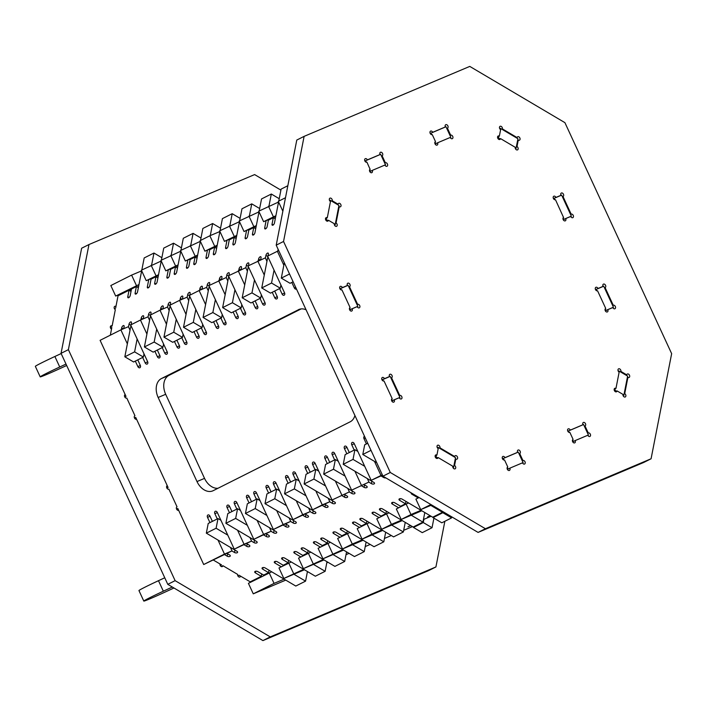 <?xml version="1.0" encoding="UTF-8"?>
<svg xmlns="http://www.w3.org/2000/svg" width="707" height="707" viewBox="0 0 707 707"><rect width="100%" height="100%" fill="white"/><g stroke="black" fill="none" stroke-linecap="round" stroke-linejoin="round"><path stroke-width="1.06" d="M515.447 148.717L516.039 148.417L515.209 147.922M499.92 138.881L498.515 138.059L498.85 136.371M497.852 138.386L498.515 138.059M499.752 128.709L500.415 128.374L517.939 138.731L516.039 148.417M500.22 129.346L500.415 128.374M413.63 526.803L413.498 527.457L423.281 522.544L423.908 519.318M433.188 516.967L433.055 517.63L442.838 512.708L443.033 511.7M614.401 390.626L615.364 388.735M618.678 371.811L618.855 370.928L627.622 376.106L623.83 395.469L623.159 395.805M618.263 371.219L618.855 370.928M442.838 512.708L451.605 517.886L451.8 516.879M451.605 517.886L441.822 522.809L433.055 517.63M423.281 522.544L432.039 527.722L433.921 518.134M432.039 527.722L422.265 532.645L413.498 527.457M615.063 390.291L616.575 391.183M622.92 394.93L623.83 395.469M411.244 515.217L422.927 522.128L413.144 527.042L382.522 508.943A1.927 1.007 -168.9 0 0 379.845 508.695A1.927 1.007 -168.9 0 0 379.412 509.19A1.927 1.007 -168.9 0 0 380.083 510.171L385.925 513.627L381.029 516.083L375.187 512.628A1.927 1.007 -168.9 0 0 372.509 512.381A1.927 1.007 -168.9 0 0 372.076 512.875A1.927 1.007 -168.9 0 0 372.748 513.856L379.102 517.621M430.802 505.39L442.485 512.292L432.702 517.215L402.089 499.107A1.927 1.007 -168.9 0 0 399.402 498.859A1.927 1.007 -168.9 0 0 398.969 499.354A1.927 1.007 -168.9 0 0 399.641 500.335L405.482 503.791L400.595 506.247L394.753 502.801A1.927 1.007 -168.9 0 0 392.067 502.544A1.927 1.007 -168.9 0 0 391.634 503.039A1.927 1.007 -168.9 0 0 392.305 504.029L398.66 507.785M411.324 492.947A1.927 1.007 -168.9 0 0 411.191 493.203A1.927 1.007 -168.9 0 0 411.863 494.193L418.226 497.949M391.678 525.054L403.361 531.964L393.587 536.878L362.965 518.779A1.927 1.007 -168.9 0 0 360.278 518.531A1.927 1.007 -168.9 0 0 359.845 519.018A1.927 1.007 -168.9 0 0 360.517 520.007L366.359 523.463L361.471 525.92L355.63 522.464A1.927 1.007 -168.9 0 0 352.952 522.217A1.927 1.007 -168.9 0 0 352.51 522.712A1.927 1.007 -168.9 0 0 353.182 523.693L359.545 527.457M338.282 461.282L335.357 459.55L325.573 464.472L323.682 474.15L354.304 492.258A1.927 1.007 11.1 0 1 354.976 493.239A1.927 1.007 11.1 0 1 354.543 493.733A1.927 1.007 11.1 0 1 351.856 493.486L349.258 491.948M344.371 494.405L346.969 495.943A1.927 1.007 11.1 0 1 347.641 496.933A1.927 1.007 11.1 0 1 347.208 497.419A1.927 1.007 11.1 0 1 344.521 497.171L341.923 495.642M357.839 451.446L354.914 449.723L345.14 454.636L343.24 464.322L373.862 482.421A1.927 1.007 11.1 0 1 374.533 483.411A1.927 1.007 11.1 0 1 374.1 483.897A1.927 1.007 11.1 0 1 371.414 483.65L368.815 482.112M363.928 484.578L366.526 486.107A1.927 1.007 11.1 0 1 367.198 487.096A1.927 1.007 11.1 0 1 366.765 487.591A1.927 1.007 11.1 0 1 364.078 487.335L361.48 485.806M318.716 471.118L315.799 469.386L306.016 474.309L304.125 483.986L334.738 502.094A1.927 1.007 11.1 0 1 335.418 503.075A1.927 1.007 11.1 0 1 334.977 503.57A1.927 1.007 11.1 0 1 332.299 503.322L329.701 501.784M324.813 504.241L327.412 505.779A1.927 1.007 11.1 0 1 328.083 506.76A1.927 1.007 11.1 0 1 327.641 507.255A1.927 1.007 11.1 0 1 324.964 507.007L322.365 505.47M320.421 547.121L314.067 543.365A1.927 1.007 11.1 0 1 313.395 542.375A1.927 1.007 11.1 0 1 313.828 541.88A1.927 1.007 11.1 0 1 316.515 542.136L322.357 545.583L327.244 543.126L321.402 539.671A1.927 1.007 11.1 0 1 320.731 538.69A1.927 1.007 11.1 0 1 321.164 538.195A1.927 1.007 11.1 0 1 323.85 538.442L354.463 556.55L364.246 551.628L352.563 544.726M300.864 556.957L294.51 553.192A1.927 1.007 11.1 0 1 293.838 552.211A1.927 1.007 11.1 0 1 294.271 551.716A1.927 1.007 11.1 0 1 296.949 551.964L302.79 555.419L307.686 552.962L301.845 549.507A1.927 1.007 11.1 0 1 301.173 548.526A1.927 1.007 11.1 0 1 301.606 548.031A1.927 1.007 11.1 0 1 304.284 548.279L334.906 566.387L344.689 561.464L333.006 554.553M281.306 566.793L274.943 563.028A1.927 1.007 11.1 0 1 274.272 562.047A1.927 1.007 11.1 0 1 274.714 561.552A1.927 1.007 11.1 0 1 277.391 561.8L283.233 565.255L288.129 562.799L282.279 559.343A1.927 1.007 11.1 0 1 281.607 558.353A1.927 1.007 11.1 0 1 282.049 557.867A1.927 1.007 11.1 0 1 284.727 558.115L315.349 576.214L325.132 571.3L313.44 564.389M237.852 575.825L239.037 575.233L250.225 581.852L261.228 576.32L255.386 572.864A1.927 1.007 11.1 0 1 254.714 571.875A1.927 1.007 11.1 0 1 255.147 571.389A1.927 1.007 11.1 0 1 257.834 571.636L263.676 575.091L268.563 572.635L262.721 569.179A1.927 1.007 11.1 0 1 262.05 568.189A1.927 1.007 11.1 0 1 262.483 567.694A1.927 1.007 11.1 0 1 265.169 567.951L295.791 586.05L305.565 581.136L293.882 574.225M339.987 537.285L333.624 533.529A1.927 1.007 11.1 0 1 332.953 532.539A1.927 1.007 11.1 0 1 333.386 532.053A1.927 1.007 11.1 0 1 336.072 532.3L341.914 535.756L346.801 533.29L340.96 529.843A1.927 1.007 11.1 0 1 340.288 528.854A1.927 1.007 11.1 0 1 340.721 528.359A1.927 1.007 11.1 0 1 343.408 528.615L374.03 546.714L383.804 541.801L385.686 532.212M283.251 525.142L285.84 526.68A1.927 1.007 -168.9 0 0 288.527 526.927A1.927 1.007 -168.9 0 0 288.96 526.432A1.927 1.007 -168.9 0 0 288.288 525.442L285.69 523.914M290.586 521.457L293.175 522.986A1.927 1.007 -168.9 0 0 295.862 523.233A1.927 1.007 -168.9 0 0 296.295 522.747A1.927 1.007 -168.9 0 0 295.623 521.757L265.001 503.658L266.901 493.972L276.676 489.058L279.601 490.782M263.684 534.978L266.283 536.507A1.927 1.007 -168.9 0 0 268.969 536.763A1.927 1.007 -168.9 0 0 269.402 536.268A1.927 1.007 -168.9 0 0 268.731 535.279L266.132 533.75M271.02 531.284L273.618 532.822A1.927 1.007 -168.9 0 0 276.304 533.069A1.927 1.007 -168.9 0 0 276.737 532.574A1.927 1.007 -168.9 0 0 276.066 531.593L245.444 513.485L247.335 503.808L257.118 498.895L260.043 500.618M244.127 544.805L246.725 546.343A1.927 1.007 -168.9 0 0 249.412 546.591A1.927 1.007 -168.9 0 0 249.845 546.104A1.927 1.007 -168.9 0 0 249.173 545.115L246.575 543.577M251.462 541.12L254.06 542.658A1.927 1.007 -168.9 0 0 256.738 542.905A1.927 1.007 -168.9 0 0 257.18 542.41A1.927 1.007 -168.9 0 0 256.508 541.429L225.887 523.321L227.778 513.644L237.561 508.722L240.477 510.454M224.57 554.642L227.168 556.179A1.927 1.007 -168.9 0 0 229.846 556.427A1.927 1.007 -168.9 0 0 230.279 555.932A1.927 1.007 -168.9 0 0 229.607 554.951L227.009 553.413M231.905 550.956L234.503 552.494A1.927 1.007 -168.9 0 0 237.181 552.741A1.927 1.007 -168.9 0 0 237.614 552.247A1.927 1.007 -168.9 0 0 236.942 551.266L206.329 533.158L208.22 523.472L218.003 518.558L220.92 520.29M302.808 515.306L305.406 516.844A1.927 1.007 -168.9 0 0 308.084 517.091A1.927 1.007 -168.9 0 0 308.517 516.596A1.927 1.007 -168.9 0 0 307.845 515.615L305.247 514.077M310.143 511.621L312.741 513.158A1.927 1.007 -168.9 0 0 315.419 513.406A1.927 1.007 -168.9 0 0 315.852 512.911A1.927 1.007 -168.9 0 0 315.181 511.921L284.559 493.822L286.459 484.136L296.242 479.222L299.158 480.946M213.567 560.174L221.512 564.875L220.266 565.503M371.016 450.35L362.797 454.486L364.697 444.8L367.746 443.271M437.315 447.646L437.978 447.31L455.502 457.668L453.602 467.354L453.01 467.654M372.121 534.89L383.804 541.801M435.415 457.323L436.078 456.996L437.483 457.818M452.772 466.859L453.602 467.354M362.797 454.486L376.734 462.723M385.872 477.905A1.927 1.007 11.1 0 1 383.645 477.508L381.046 475.97M364.706 466.311L353.023 459.4L354.914 449.723M343.24 464.322L353.023 459.4M345.149 476.147L333.465 469.236L335.357 459.55M323.682 474.15L333.465 469.236M325.582 485.974L313.899 479.072L315.799 469.386M304.125 483.986L313.899 479.072M306.025 495.81L294.342 488.908L284.559 493.822M276.676 489.058L274.784 498.735L286.468 505.646M274.784 498.735L265.001 503.658M257.118 498.895L255.227 508.572L266.91 515.483M255.227 508.572L245.444 513.485M237.561 508.722L235.661 518.408L247.344 525.319M235.661 518.408L225.887 523.321M218.003 518.558L216.103 528.244L227.787 535.146M216.103 528.244L206.329 533.158M294.342 488.908L296.242 479.222M366.12 542.039L364.246 551.628M346.563 551.875L344.689 561.464M327.005 561.712L325.132 571.3M307.448 571.548L305.565 581.136M347.27 530.895L346.801 533.29M269.031 570.231L268.563 572.635M261.696 573.925L261.228 576.32M288.597 560.404L288.129 562.799M308.155 550.567L307.686 552.962M327.712 540.731L327.244 543.126M437.978 447.31L437.783 448.282M436.405 455.308L436.078 456.996M403.361 531.964L405.244 522.376M422.927 522.128L424.801 512.54M442.485 512.292L442.644 511.47M366.836 521.059L366.359 523.463M405.951 501.396L405.482 503.791M386.393 511.232L385.925 513.627M430.148 515.703L427.532 516.967L430.342 515.81M410.59 525.531L407.974 526.803L410.776 525.646M326.793 562.79L327.977 562.286M346.015 554.668L349.09 553.369M285.752 580.12L253.274 593.836L248.413 583.328L271.709 571.813M304.443 569.771L283.834 578.467L278.982 567.96L291.266 561.985M324 559.935L303.391 568.631L298.54 558.123L310.833 552.149M343.558 550.099L322.958 558.804L318.097 548.287L330.39 542.313M363.115 540.263L342.515 548.968L337.654 538.46L349.947 532.477M366.995 523.71L357.221 528.624L362.072 539.132L371.855 534.218L366.995 523.71L369.505 522.641M386.552 513.874L376.778 518.788L381.63 529.296L391.413 524.382L386.552 513.874L389.071 512.814M406.118 504.038L396.335 508.952L401.196 519.468L410.97 514.546L406.118 504.038L408.628 502.977M419.065 497.525L415.893 499.124L420.753 509.632L430.528 504.71L430.271 504.153M502.5 458.808L518.258 452.109L523.109 462.617L522.526 462.908M587.844 435.326L588.427 435.035L583.575 424.518L567.818 431.226M588.427 435.035L587.826 435.282M574.561 440.885L572.679 441.734M507.361 469.324L509.243 468.467M522.508 462.864L523.109 462.617M431.712 505.001L420.753 509.632M421.019 510.304L410.97 514.546M421.796 510.763L401.196 519.468M401.461 520.14L391.413 524.382M402.239 520.599L381.63 529.296M381.904 529.976L371.855 534.218M382.681 530.436L362.072 539.132M362.346 539.803L352.289 544.054L347.437 533.538M342.515 548.968L352.289 544.054M342.78 549.639L322.958 558.804M323.223 559.476L303.391 568.631M303.665 569.312L283.834 578.467M284.108 579.139L274.051 583.39L253.274 593.836M384.467 538.434L391.316 535.535M403.688 530.312L412.428 526.627M423.44 519.512L431.12 516.269M327.88 543.374L332.732 553.881M308.314 553.21L313.174 563.718M288.756 563.046L293.617 573.554M269.199 572.873L274.051 583.39M568.499 430.89L569.206 432.419M572.608 439.789L573.35 441.398M503.181 458.472L503.888 460.001M507.29 467.371L508.033 468.98M450.253 137.547L450.836 137.255L450.235 137.512M436.97 143.114L435.088 143.963M384.917 165.093L385.518 164.837L384.935 165.129M369.77 171.545L371.652 170.696M275.889 215.715L263.605 221.689L275.721 216.572M256.332 225.551L244.039 231.525L256.164 226.408M236.774 235.378L224.481 241.361L236.606 236.235M217.217 245.214L204.924 251.188L217.049 246.071M197.483 255.907L185.367 261.024L197.651 255.05M177.925 265.744L165.8 270.861L178.093 264.886M158.368 275.571L146.243 280.697L158.536 274.714M126.871 291.337L115.683 296.065L138.979 284.55M138.616 286.37L137.131 286.998M131.414 289.419L129.213 290.347M239.452 221.689L219.63 230.844L224.481 241.361M259.009 211.853L239.187 221.017L244.039 231.525M278.576 202.016L258.744 211.181L263.605 221.689M285.495 197.73L278.302 201.345L282.853 211.199M364.909 161.037L380.666 154.329L385.518 164.837M450.836 137.255L445.984 126.747L430.227 133.455M115.683 296.065L110.822 285.548L131.608 275.103L141.656 270.861M146.243 280.697L141.391 270.189L161.214 261.024M165.8 270.861L160.949 260.353L180.78 251.188M185.367 261.024L180.506 250.517L200.337 241.352M204.924 251.188L200.063 240.68L209.846 235.767L214.698 246.275M219.895 231.525L209.846 235.767M195.141 256.111L190.289 245.603M175.583 265.947L170.723 255.43M156.026 275.774L151.165 265.266M136.46 285.61L131.608 275.103M229.404 225.931L234.264 236.438M248.961 216.095L253.822 226.611M268.527 206.267L273.379 216.775M370.441 171.209L369.699 169.592M366.297 162.23L365.59 160.692M435.759 143.618L435.017 142.01M431.615 134.648L430.908 133.11M248.466 265.726L248.811 263.958A1.927 0.919 -59.4 0 0 248.572 262.916A1.927 0.919 -59.4 0 0 247.91 262.96A1.927 0.919 -59.4 0 0 246.372 265.187L245.85 267.838M241.087 269.667L241.476 267.644A1.927 0.919 -59.4 0 0 241.237 266.601A1.927 0.919 -59.4 0 0 240.574 266.645A1.927 0.919 -59.4 0 0 239.037 268.872L238.683 270.684M268.024 255.89L268.377 254.122A1.927 0.919 -59.4 0 0 268.13 253.079A1.927 0.919 -59.4 0 0 267.467 253.124A1.927 0.919 -59.4 0 0 265.929 255.351L265.408 258.002M260.644 259.831L261.042 257.816A1.927 0.919 -59.4 0 0 260.795 256.765A1.927 0.919 -59.4 0 0 260.132 256.809A1.927 0.919 -59.4 0 0 258.594 259.045L258.241 260.848M228.909 275.562L229.254 273.795A1.927 0.919 -59.4 0 0 229.015 272.743A1.927 0.919 -59.4 0 0 228.343 272.796A1.927 0.919 -59.4 0 0 226.806 275.023L226.293 277.674M221.521 279.504L221.918 277.48A1.927 0.919 -59.4 0 0 221.68 276.437A1.927 0.919 -59.4 0 0 221.008 276.481A1.927 0.919 -59.4 0 0 219.47 278.708L219.117 280.52M259.027 211.791L254.918 232.78A1.927 0.919 120.6 0 1 253.38 235.007A1.927 0.919 120.6 0 1 252.717 235.051A1.927 0.919 120.6 0 1 252.47 234.008L253.733 227.548L248.846 230.005L247.583 236.465A1.927 0.919 120.6 0 1 246.045 238.692A1.927 0.919 120.6 0 1 245.382 238.736A1.927 0.919 120.6 0 1 245.135 237.693L246.557 230.464M278.585 201.955L274.475 222.944A1.927 0.919 120.6 0 1 272.937 225.171A1.927 0.919 120.6 0 1 272.275 225.215A1.927 0.919 120.6 0 1 272.036 224.172L273.3 217.712L268.404 220.177L267.14 226.629A1.927 0.919 120.6 0 1 265.602 228.856A1.927 0.919 120.6 0 1 264.939 228.909A1.927 0.919 120.6 0 1 264.701 227.857L266.115 220.628M239.47 221.627L235.36 242.607A1.927 0.919 120.6 0 1 233.823 244.834A1.927 0.919 120.6 0 1 233.151 244.887A1.927 0.919 120.6 0 1 232.912 243.835L234.176 237.384L229.289 239.841L228.025 246.301A1.927 0.919 120.6 0 1 226.487 248.528A1.927 0.919 120.6 0 1 225.816 248.572A1.927 0.919 120.6 0 1 225.577 247.53L226.991 240.3M180.002 300.183L180.356 298.381A1.927 0.919 120.6 0 1 181.893 296.153A1.927 0.919 120.6 0 1 182.556 296.1A1.927 0.919 120.6 0 1 182.804 297.152L182.406 299.167M187.169 297.338L187.691 294.686A1.927 0.919 120.6 0 1 189.229 292.459A1.927 0.919 120.6 0 1 189.891 292.415A1.927 0.919 120.6 0 1 190.139 293.458L189.785 295.226M160.445 310.02L160.798 308.208A1.927 0.919 120.6 0 1 162.336 305.981A1.927 0.919 120.6 0 1 162.999 305.937A1.927 0.919 120.6 0 1 163.237 306.979L162.849 309.003M167.612 307.174L168.133 304.523A1.927 0.919 120.6 0 1 169.671 302.296A1.927 0.919 120.6 0 1 170.334 302.251A1.927 0.919 120.6 0 1 170.573 303.294L170.228 305.062M140.879 319.856L141.232 318.044A1.927 0.919 120.6 0 1 142.779 315.817A1.927 0.919 120.6 0 1 143.441 315.773A1.927 0.919 120.6 0 1 143.68 316.816L143.282 318.839M148.055 317.01L148.567 314.359A1.927 0.919 120.6 0 1 150.105 312.132A1.927 0.919 120.6 0 1 150.777 312.079A1.927 0.919 120.6 0 1 151.015 313.13L150.671 314.898M121.321 329.692L121.675 327.88A1.927 0.919 120.6 0 1 123.212 325.653A1.927 0.919 120.6 0 1 123.884 325.6A1.927 0.919 120.6 0 1 124.123 326.652L123.725 328.675M128.497 326.846L129.01 324.195A1.927 0.919 120.6 0 1 130.548 321.968A1.927 0.919 120.6 0 1 131.219 321.915A1.927 0.919 120.6 0 1 131.458 322.966L131.113 324.734M199.56 290.347L199.913 288.544A1.927 0.919 120.6 0 1 201.451 286.317A1.927 0.919 120.6 0 1 202.122 286.264A1.927 0.919 120.6 0 1 202.361 287.316L201.963 289.34M206.727 287.502L207.248 284.859A1.927 0.919 120.6 0 1 208.786 282.632A1.927 0.919 120.6 0 1 209.458 282.579A1.927 0.919 120.6 0 1 209.696 283.631L209.352 285.398M187.876 259.964L186.462 267.193A1.927 0.919 -59.4 0 0 186.701 268.245A1.927 0.919 -59.4 0 0 187.364 268.192A1.927 0.919 -59.4 0 0 188.902 265.965L190.165 259.513L195.061 257.056L193.798 263.508A1.927 0.919 -59.4 0 0 194.036 264.551A1.927 0.919 -59.4 0 0 194.699 264.506A1.927 0.919 -59.4 0 0 196.237 262.279L200.346 241.29M168.319 269.8L166.896 277.029A1.927 0.919 -59.4 0 0 167.144 278.081A1.927 0.919 -59.4 0 0 167.806 278.028A1.927 0.919 -59.4 0 0 169.344 275.801L170.608 269.349L175.495 266.884L174.231 273.344A1.927 0.919 -59.4 0 0 174.479 274.387A1.927 0.919 -59.4 0 0 175.142 274.343A1.927 0.919 -59.4 0 0 176.679 272.115L180.789 251.126M148.753 279.636L147.339 286.865A1.927 0.919 -59.4 0 0 147.577 287.908A1.927 0.919 -59.4 0 0 148.249 287.864A1.927 0.919 -59.4 0 0 149.787 285.637L151.051 279.177L155.938 276.72L154.674 283.171A1.927 0.919 -59.4 0 0 154.913 284.223A1.927 0.919 -59.4 0 0 155.584 284.179A1.927 0.919 -59.4 0 0 157.122 281.943L161.231 260.963M114.446 308.729L115.621 308.137L118.042 295.773L129.045 290.241L127.781 296.701A1.927 0.919 -59.4 0 0 128.02 297.744A1.927 0.919 -59.4 0 0 128.692 297.7A1.927 0.919 -59.4 0 0 130.229 295.464L131.493 289.013L136.38 286.556L135.117 293.007A1.927 0.919 -59.4 0 0 135.355 294.059A1.927 0.919 -59.4 0 0 136.027 294.006A1.927 0.919 -59.4 0 0 137.565 291.779L141.665 270.799M207.434 250.128L206.02 257.357A1.927 0.919 -59.4 0 0 206.258 258.409A1.927 0.919 -59.4 0 0 206.93 258.364A1.927 0.919 -59.4 0 0 208.468 256.128L209.732 249.677L214.619 247.22L213.355 253.672A1.927 0.919 -59.4 0 0 213.594 254.723A1.927 0.919 -59.4 0 0 214.256 254.67A1.927 0.919 -59.4 0 0 215.803 252.443L219.904 231.454M329.595 200.558L330.187 200.258L338.953 205.437L335.162 224.799L334.252 224.26M334.499 225.135L335.162 224.799M284.32 262.73L281.306 278.125L290.073 283.304L293.122 281.766M280.926 284.992L280.29 288.217L270.516 293.14L261.749 287.952L267.865 256.729M261.369 294.828L260.733 298.054L250.95 302.967L242.192 297.788L248.307 266.557M241.803 304.664L241.175 307.89L231.392 312.803L222.634 307.625L228.741 276.393M222.245 314.491L221.618 317.726L211.835 322.639L203.068 317.461L209.184 286.229M189.626 296.065L183.511 327.288L192.277 332.476L202.052 327.553L202.688 324.327M170.069 305.892L163.953 337.124L172.711 342.303L182.494 337.389L183.131 334.164M150.503 315.729L144.396 346.96L153.154 352.139L162.937 347.225L163.564 344M130.945 325.565L124.83 356.796L133.596 361.975L143.38 357.062L144.007 353.827M110.327 335.18L111.83 327.5L110.575 328.136M143.38 357.062L134.613 351.874L124.83 356.796M134.613 351.874L137.14 338.971M162.937 347.225L154.17 342.047L144.396 346.96M154.17 342.047L156.698 329.135M182.494 337.389L173.736 332.21L163.953 337.124M173.736 332.21L176.255 319.299M202.052 327.553L193.294 322.374L183.511 327.288M193.294 322.374L195.821 309.463M215.379 299.635L212.851 312.538L203.068 317.461M222.634 307.625L232.409 302.711L241.175 307.89M234.936 289.799L232.409 302.711M242.192 297.788L251.966 292.875L260.733 298.054M254.493 279.963L251.966 292.875M261.749 287.952L271.532 283.039L280.29 288.217M278.125 249.324L277.798 251.012M274.06 270.127L271.532 283.039M281.306 278.125L289.525 273.989M325.733 219.957L326.705 218.074M330.187 200.258L330.019 201.142M278.752 201.124L281.103 189.114L287.846 185.72M268.96 206.082L271.32 194.027L279.221 198.702M259.186 210.96L261.537 198.941L271.32 194.027M249.403 215.909L251.763 203.863L259.663 208.53M239.629 220.787L241.98 208.777L251.763 203.863M229.846 225.745L232.205 213.7L222.422 218.613L220.071 230.623M220.549 228.202L212.639 223.527L210.279 235.581M212.639 223.527L202.865 228.449L200.514 240.46M200.982 238.038L193.082 233.363L190.722 245.417M193.082 233.363L183.299 238.277L180.948 250.296M181.425 247.874L173.524 243.199L171.165 255.254M173.524 243.199L163.741 248.113L161.39 260.132M161.868 257.702L153.967 253.035L151.607 265.081M153.967 253.035L144.184 257.949L141.833 269.959M232.205 213.7L240.106 218.366M216.589 248.387L214.619 247.22M138.351 287.722L136.38 286.556M131.025 291.408L129.045 290.241M157.917 277.886L155.938 276.72M177.475 268.059L175.495 266.884M197.032 258.223L195.061 257.056M212.851 312.538L221.618 317.726M236.156 238.551L234.176 237.384M275.27 218.887L273.3 217.712M255.713 228.715L253.733 227.548M327.915 220.513L326.395 219.621M338.653 206.992L339.236 206.691L336.055 222.961A1.927 1.361 -116.7 0 1 336.992 224.039A1.927 1.361 -116.7 0 1 336.603 226.302A1.927 1.361 -116.7 0 1 334.482 225.1A1.927 1.361 -116.7 0 1 334.278 223.712L328.437 220.257A1.927 1.361 -116.7 0 1 327.845 221.114A1.927 1.361 -116.7 0 1 325.759 220.001A1.927 1.361 -116.7 0 1 326.104 217.668A1.927 1.361 -116.7 0 1 327.288 217.774L325.485 218.684M349.47 286.697L357.627 304.355A1.927 1.361 -116.7 0 1 359.695 305.574A1.927 1.361 -116.7 0 1 359.306 307.828A1.927 1.361 -116.7 0 1 357.185 306.635L352.157 308.756A1.927 1.361 -116.7 0 1 351.768 311.009A1.927 1.361 -116.7 0 1 349.682 309.896A1.927 1.361 -116.7 0 1 350.036 307.563A1.927 1.361 -116.7 0 1 350.089 307.536L341.932 289.879A1.927 1.361 -116.7 0 1 339.89 288.695A1.927 1.361 -116.7 0 1 340.261 286.406A1.927 1.361 -116.7 0 1 342.382 287.599L347.402 285.478A1.927 1.361 -116.7 0 1 347.791 283.215A1.927 1.361 -116.7 0 1 349.921 284.417A1.927 1.361 -116.7 0 1 349.532 286.671A1.927 1.361 -116.7 0 1 349.47 286.697L348.887 286.989M339.236 206.691A1.927 1.361 63.3 0 0 340.359 206.833A1.927 1.361 63.3 0 0 340.421 206.806A1.927 1.361 63.3 0 0 340.792 204.509A1.927 1.361 63.3 0 0 338.741 203.324A1.927 1.361 63.3 0 0 338.688 203.351A1.927 1.361 63.3 0 0 338.087 204.217L332.246 200.761A1.927 1.361 63.3 0 0 331.61 198.702A1.927 1.361 63.3 0 0 329.922 198.172A1.927 1.361 63.3 0 0 329.329 199.763A1.927 1.361 63.3 0 0 330.469 201.513L327.288 217.774M370.176 169.176A1.927 1.361 63.3 0 0 370.115 169.203A1.927 1.361 63.3 0 0 369.743 171.501A1.927 1.361 63.3 0 0 371.794 172.685A1.927 1.361 63.3 0 0 371.847 172.658A1.927 1.361 63.3 0 0 372.236 170.405L384.9 165.058A1.927 1.361 63.3 0 0 386.968 166.278A1.927 1.361 63.3 0 0 387.021 166.251A1.927 1.361 63.3 0 0 387.392 163.953A1.927 1.361 63.3 0 0 385.35 162.769L382.107 155.77A1.927 1.361 63.3 0 0 382.169 155.743A1.927 1.361 63.3 0 0 382.514 153.401A1.927 1.361 63.3 0 0 380.437 152.288A1.927 1.361 63.3 0 0 380.048 154.541L367.384 159.888A1.927 1.361 63.3 0 0 365.263 158.695A1.927 1.361 63.3 0 0 364.892 160.993A1.927 1.361 63.3 0 0 366.933 162.177L370.061 169.238M499.363 136.115L500.627 129.655A1.927 1.361 -116.7 0 1 499.478 127.905A1.927 1.361 -116.7 0 1 500.07 126.314A1.927 1.361 -116.7 0 1 501.758 126.853A1.927 1.361 -116.7 0 1 502.403 128.904L517.126 137.609A1.927 1.361 63.3 0 1 517.718 136.751A1.927 1.361 63.3 0 1 519.804 137.865A1.927 1.361 63.3 0 1 519.451 140.198A1.927 1.361 63.3 0 1 518.266 140.092L517.003 146.543A1.927 1.361 63.3 0 1 517.939 147.63A1.927 1.361 63.3 0 1 517.551 149.884A1.927 1.361 63.3 0 1 515.43 148.691A1.927 1.361 63.3 0 1 515.226 147.295L500.503 138.59A1.927 1.361 -116.7 0 1 499.911 139.447A1.927 1.361 -116.7 0 1 499.858 139.473A1.927 1.361 -116.7 0 1 497.808 138.298A1.927 1.361 -116.7 0 1 498.179 136A1.927 1.361 -116.7 0 1 498.232 135.974A1.927 1.361 -116.7 0 1 499.363 136.115L497.56 137.017M435.494 141.594L432.251 134.586A1.927 1.361 -116.7 0 1 430.21 133.411A1.927 1.361 -116.7 0 1 430.581 131.113A1.927 1.361 -116.7 0 1 432.702 132.306L445.357 126.96A1.927 1.361 -116.7 0 1 445.746 124.706A1.927 1.361 -116.7 0 1 447.831 125.819A1.927 1.361 -116.7 0 1 447.487 128.153A1.927 1.361 -116.7 0 1 447.425 128.179L450.668 135.187A1.927 1.361 -116.7 0 1 452.71 136.371A1.927 1.361 -116.7 0 1 452.339 138.669A1.927 1.361 -116.7 0 1 452.286 138.696A1.927 1.361 -116.7 0 1 450.218 137.467L437.553 142.814A1.927 1.361 -116.7 0 1 437.165 145.076A1.927 1.361 -116.7 0 1 437.112 145.103A1.927 1.361 -116.7 0 1 435.061 143.919A1.927 1.361 -116.7 0 1 435.432 141.621A1.927 1.361 -116.7 0 1 435.494 141.594L435.379 141.656M563.629 217.358A1.927 1.361 63.3 0 0 563.576 217.385A1.927 1.361 63.3 0 0 563.187 219.638A1.927 1.361 63.3 0 0 565.308 220.831A1.927 1.361 63.3 0 0 565.697 218.578L570.726 216.457A1.927 1.361 63.3 0 0 572.847 217.65A1.927 1.361 63.3 0 0 573.218 215.352A1.927 1.361 63.3 0 0 571.168 214.177L563.011 196.519A1.927 1.361 63.3 0 0 563.072 196.493A1.927 1.361 63.3 0 0 563.417 194.151A1.927 1.361 63.3 0 0 561.331 193.038A1.927 1.361 63.3 0 0 560.943 195.3L555.923 197.421A1.927 1.361 63.3 0 0 553.793 196.228A1.927 1.361 63.3 0 0 553.404 198.481A1.927 1.361 63.3 0 0 555.472 199.701L563.514 217.411M555.923 197.421L554.297 198.234M614.153 389.345L615.956 388.443L619.138 372.174A1.927 1.361 -116.7 0 1 618.201 371.095A1.927 1.361 -116.7 0 1 618.59 368.842A1.927 1.361 -116.7 0 1 620.711 370.035A1.927 1.361 -116.7 0 1 620.914 371.431L620.26 371.758M598.007 288.5L603.036 286.379A1.927 1.361 -116.7 0 1 603.424 284.126A1.927 1.361 -116.7 0 1 605.501 285.239A1.927 1.361 -116.7 0 1 605.157 287.572A1.927 1.361 -116.7 0 1 605.095 287.599L613.252 305.256A1.927 1.361 -116.7 0 1 615.302 306.44A1.927 1.361 -116.7 0 1 614.931 308.738A1.927 1.361 -116.7 0 1 612.81 307.536L607.781 309.666A1.927 1.361 -116.7 0 1 607.393 311.92A1.927 1.361 -116.7 0 1 605.272 310.727A1.927 1.361 -116.7 0 1 605.66 308.464A1.927 1.361 -116.7 0 1 605.722 308.438L597.556 290.78A1.927 1.361 -116.7 0 1 595.497 289.561A1.927 1.361 -116.7 0 1 595.886 287.307A1.927 1.361 -116.7 0 1 598.007 288.5L596.381 289.322M615.956 388.443A1.927 1.361 63.3 0 0 614.825 388.302A1.927 1.361 63.3 0 0 614.772 388.329A1.927 1.361 63.3 0 0 614.401 390.626A1.927 1.361 63.3 0 0 616.451 391.811A1.927 1.361 63.3 0 0 616.504 391.784A1.927 1.361 63.3 0 0 617.096 390.918L622.938 394.373A1.927 1.361 63.3 0 0 623.583 396.433A1.927 1.361 63.3 0 0 625.271 396.963A1.927 1.361 63.3 0 0 625.863 395.372A1.927 1.361 63.3 0 0 624.714 393.622L627.904 377.361L627.312 377.653M570.293 430.086A1.927 1.361 63.3 0 0 568.225 428.857A1.927 1.361 63.3 0 0 568.172 428.884A1.927 1.361 63.3 0 0 567.801 431.182A1.927 1.361 63.3 0 0 569.842 432.366L573.085 439.374A1.927 1.361 63.3 0 0 573.024 439.401A1.927 1.361 63.3 0 0 572.67 441.734A1.927 1.361 63.3 0 0 574.756 442.847A1.927 1.361 63.3 0 0 575.144 440.594L587.809 435.247A1.927 1.361 63.3 0 0 589.93 436.44A1.927 1.361 63.3 0 0 590.301 434.142A1.927 1.361 63.3 0 0 588.259 432.967L585.016 425.959A1.927 1.361 63.3 0 0 585.078 425.932A1.927 1.361 63.3 0 0 585.449 423.634A1.927 1.361 63.3 0 0 583.399 422.45A1.927 1.361 63.3 0 0 583.346 422.477A1.927 1.361 63.3 0 0 582.957 424.739L569.701 430.377M585.016 425.959L584.38 426.277M439.374 448.141L439.966 447.84L454.689 456.545A1.927 1.361 -116.7 0 1 455.281 455.688A1.927 1.361 -116.7 0 1 455.335 455.662A1.927 1.361 -116.7 0 1 457.385 456.837A1.927 1.361 -116.7 0 1 457.014 459.135A1.927 1.361 -116.7 0 1 456.952 459.161A1.927 1.361 -116.7 0 1 455.829 459.029L455.167 459.356M519.698 453.541L522.941 460.549A1.927 1.361 -116.7 0 1 524.983 461.724A1.927 1.361 -116.7 0 1 524.612 464.022A1.927 1.361 -116.7 0 1 522.491 462.829L509.827 468.175A1.927 1.361 -116.7 0 1 509.438 470.429A1.927 1.361 -116.7 0 1 507.352 469.315A1.927 1.361 -116.7 0 1 507.706 466.982A1.927 1.361 -116.7 0 1 507.767 466.956L504.524 459.948A1.927 1.361 -116.7 0 1 502.483 458.772A1.927 1.361 -116.7 0 1 502.854 456.475A1.927 1.361 -116.7 0 1 502.907 456.448A1.927 1.361 -116.7 0 1 504.975 457.668L517.639 452.321A1.927 1.361 -116.7 0 1 518.028 450.067A1.927 1.361 -116.7 0 1 518.081 450.041A1.927 1.361 -116.7 0 1 520.131 451.216A1.927 1.361 -116.7 0 1 519.76 453.514A1.927 1.361 -116.7 0 1 519.698 453.541L519.062 453.859M504.975 457.668L504.383 457.959M439.966 447.84A1.927 1.361 63.3 0 0 439.763 446.453A1.927 1.361 63.3 0 0 437.633 445.251A1.927 1.361 63.3 0 0 437.244 447.513A1.927 1.361 63.3 0 0 438.19 448.592L436.926 455.052A1.927 1.361 63.3 0 0 435.742 454.937A1.927 1.361 63.3 0 0 435.388 457.27A1.927 1.361 63.3 0 0 437.474 458.383A1.927 1.361 63.3 0 0 438.066 457.526L452.789 466.231A1.927 1.361 -116.7 0 0 453.426 468.29A1.927 1.361 -116.7 0 0 455.114 468.821A1.927 1.361 -116.7 0 0 455.715 467.23A1.927 1.361 -116.7 0 0 454.566 465.48L453.912 465.807M391.554 377.777A1.927 1.361 63.3 0 0 391.616 377.75A1.927 1.361 63.3 0 0 392.005 375.497A1.927 1.361 63.3 0 0 389.884 374.303A1.927 1.361 63.3 0 0 389.495 376.557L384.467 378.678A1.927 1.361 63.3 0 0 382.346 377.485A1.927 1.361 63.3 0 0 381.974 379.783A1.927 1.361 63.3 0 0 384.025 380.967L392.182 398.615A1.927 1.361 63.3 0 0 392.12 398.642A1.927 1.361 63.3 0 0 391.775 400.984A1.927 1.361 63.3 0 0 393.852 402.097A1.927 1.361 63.3 0 0 394.241 399.844L399.269 397.714A1.927 1.361 63.3 0 0 401.39 398.916A1.927 1.361 63.3 0 0 401.779 396.654A1.927 1.361 63.3 0 0 399.72 395.434L391.554 377.777L390.971 378.077M651.076 458.772L485.417 528.73L478.082 532.415L643.741 462.458L651.076 458.772L671.65 353.659L564.911 122.656L469.775 66.405L304.116 136.363L283.542 241.476L390.282 472.479L485.417 528.73M455.829 459.029L454.566 465.48M620.914 371.431L626.756 374.878A1.927 1.361 -116.7 0 1 627.348 374.021A1.927 1.361 -116.7 0 1 629.433 375.134A1.927 1.361 -116.7 0 1 629.089 377.467A1.927 1.361 -116.7 0 1 627.904 377.361M304.116 136.363L296.781 140.057L276.207 245.161L382.947 476.173L478.082 532.415M390.282 472.479L382.947 476.173M283.542 241.476L276.207 245.161M399.72 395.434L399.128 395.734M389.495 376.557L387.869 377.379M384.467 378.678L382.841 379.5M394.241 399.844L391.811 401.063M454.689 456.545L454.097 456.846M436.926 455.052L435.123 455.953M438.066 457.526L436.431 458.348M517.639 452.321L517.047 452.613M522.941 460.549L522.305 460.867M509.827 468.175L507.396 469.395M582.957 424.739L582.365 425.031M575.144 440.594L572.714 441.813M588.259 432.967L587.623 433.285M617.096 390.918L615.461 391.749M624.714 393.622L624.131 393.923M607.781 309.666L605.351 310.886M603.036 286.379L601.401 287.201M605.095 287.599L604.512 287.899M613.252 305.256L612.669 305.557M626.756 374.878L626.102 375.214M565.697 218.578L563.267 219.797M571.168 214.177L570.584 214.468M563.011 196.519L562.427 196.811M560.943 195.3L559.317 196.113M500.503 138.59L498.868 139.412M517.003 146.543L516.349 146.87M518.266 140.092L517.612 140.419M517.126 137.609L516.534 137.909M502.403 128.904L501.811 129.204M450.668 135.187L450.032 135.505M437.553 142.814L435.123 144.042M432.702 132.306L432.11 132.607M445.357 126.96L444.774 127.26M447.425 128.179L446.789 128.497M372.236 170.405L369.805 171.624M385.35 162.769L384.714 163.096M382.107 155.77L381.471 156.088M380.048 154.541L379.456 154.842M367.384 159.888L366.792 160.189M336.055 222.961L335.463 223.253M338.087 204.217L337.442 204.544M332.246 200.761L331.601 201.088M347.402 285.478L345.776 286.291M357.627 304.355L357.044 304.646M352.157 308.756L349.726 309.975M342.382 287.599L340.756 288.412M328.437 220.257L326.793 221.079M66.67 365.492A200.788 6.655 155.2 0 0 61.005 368.1A23.163 0.769 -24.8 0 1 40.202 376.866A23.163 0.769 -24.8 0 1 59.741 366.995L66.016 364.078M40.202 376.866L35.35 366.359A23.163 0.769 -24.8 0 1 54.881 356.487L61.156 353.571M173.966 587.994A200.788 6.655 155.2 0 0 164.607 592.307A23.163 0.769 -24.8 0 1 143.804 601.074A23.163 0.769 -24.8 0 1 163.335 591.202L172.322 587.031M143.804 601.074L138.952 590.557A23.163 0.769 -24.8 0 1 158.483 580.694L164.758 577.778M444.862 521.28L435.919 566.943L270.26 636.901L175.124 580.659L68.385 349.656L88.967 244.542L254.626 174.585L280.9 190.121M365.245 546.555L370.203 544.452M240.557 576.134A1.927 1.361 -116.7 0 1 239.965 576.992A1.927 1.361 -116.7 0 1 238.277 576.461A1.927 1.361 -116.7 0 1 237.632 574.402L222.917 565.697L221.273 566.528M219.992 563.974A1.927 1.361 63.3 0 0 220.628 566.033A1.927 1.361 63.3 0 0 222.316 566.563A1.927 1.361 63.3 0 0 222.917 565.697M167.25 485.638A1.927 1.361 63.3 0 0 167.188 485.665A1.927 1.361 63.3 0 0 166.817 487.954A1.927 1.361 63.3 0 0 168.867 489.138L177.024 506.795A1.927 1.361 63.3 0 0 176.971 506.822A1.927 1.361 63.3 0 0 176.6 509.12A1.927 1.361 63.3 0 0 178.641 510.295M308.632 572.246A1.927 1.361 -116.7 0 1 307.943 571.839M111.503 329.179A1.927 1.361 -116.7 0 1 110.354 327.429A1.927 1.361 -116.7 0 1 110.955 325.839A1.927 1.361 -116.7 0 1 112.13 325.954L110.336 326.855M115.948 306.458A1.927 1.361 63.3 0 0 114.764 306.352A1.927 1.361 63.3 0 0 114.172 307.934A1.927 1.361 63.3 0 0 115.321 309.684L112.13 325.954M136.557 419.216A1.927 1.361 -116.7 0 1 134.507 418.031A1.927 1.361 -116.7 0 1 134.878 415.734A1.927 1.361 -116.7 0 1 134.94 415.707L126.783 398.05A1.927 1.361 -116.7 0 1 124.732 396.874A1.927 1.361 -116.7 0 1 125.104 394.577A1.927 1.361 -116.7 0 1 125.166 394.55M88.967 244.542L81.632 248.228L61.049 353.341L167.789 584.344L262.924 640.595L428.583 570.637L435.919 566.943M270.26 636.901L262.924 640.595M175.124 580.659L167.789 584.344M68.385 349.656L61.049 353.341M177.872 508.625L176.662 509.234M135.788 417.545L134.569 418.155M240.451 308.252L242.987 313.74A1.927 1.37 -112.9 0 0 244.958 314.898A1.927 1.37 -112.9 0 0 245.02 314.871A1.927 1.37 -112.9 0 0 245.435 312.512L228.467 275.783L245.78 267.688L247.397 271.188M233.116 311.937L235.652 317.425A1.927 1.37 -112.9 0 0 237.623 318.592A1.927 1.37 -112.9 0 0 237.685 318.565A1.927 1.37 -112.9 0 0 238.1 316.197L235.564 310.709M260.008 298.416L262.544 303.904A1.927 1.37 -112.9 0 0 264.515 305.07A1.927 1.37 -112.9 0 0 264.577 305.044A1.927 1.37 -112.9 0 0 264.992 302.676L248.024 265.947L265.337 257.852L266.954 261.351M252.673 302.101L255.209 307.589A1.927 1.37 -112.9 0 0 257.189 308.756A1.927 1.37 -112.9 0 0 257.242 308.729A1.927 1.37 -112.9 0 0 257.657 306.361L255.121 300.873M279.574 288.58L282.102 294.068A1.927 1.37 -112.9 0 0 284.081 295.234A1.927 1.37 -112.9 0 0 284.134 295.208A1.927 1.37 -112.9 0 0 284.55 292.839L267.582 256.12L278.726 250.623M272.239 292.274L274.767 297.753A1.927 1.37 -112.9 0 0 276.746 298.92A1.927 1.37 -112.9 0 0 276.799 298.893A1.927 1.37 -112.9 0 0 277.215 296.525L274.678 291.037M291.797 282.438L294.333 287.926A1.927 1.37 -112.9 0 0 296.304 289.083A1.927 1.37 -112.9 0 0 296.366 289.057A1.927 1.37 -112.9 0 0 296.463 289.004M315.075 469.748L312.644 464.499A1.927 1.37 67.1 0 1 313.06 462.131A1.927 1.37 67.1 0 1 313.121 462.104A1.927 1.37 67.1 0 1 315.092 463.271L332.06 499.99L349.382 491.895L332.06 499.99M307.739 473.443L305.309 468.184A1.927 1.37 67.1 0 1 305.724 465.816A1.927 1.37 67.1 0 1 305.786 465.789A1.927 1.37 67.1 0 1 307.757 466.956L310.187 472.214M334.632 459.921L332.21 454.663A1.927 1.37 67.1 0 1 332.617 452.294A1.927 1.37 67.1 0 1 332.679 452.268A1.927 1.37 67.1 0 1 334.65 453.434L351.618 490.154L368.939 482.059L351.618 490.154M327.297 463.606L324.875 458.348A1.927 1.37 67.1 0 1 325.282 455.988A1.927 1.37 67.1 0 1 325.344 455.962A1.927 1.37 67.1 0 1 327.314 457.12L329.745 462.378M354.198 450.085L351.768 444.827A1.927 1.37 67.1 0 1 352.183 442.458A1.927 1.37 67.1 0 1 352.236 442.432A1.927 1.37 67.1 0 1 354.216 443.598L371.184 480.327L382.328 474.83M346.863 453.77L344.433 448.521A1.927 1.37 67.1 0 1 344.848 446.152A1.927 1.37 67.1 0 1 344.901 446.126A1.927 1.37 67.1 0 1 346.881 447.284L349.302 452.542M366.42 443.934L363.99 438.685A1.927 1.37 67.1 0 1 364.405 436.316A1.927 1.37 67.1 0 1 364.459 436.29A1.927 1.37 67.1 0 1 364.512 436.272M196.44 330.381L198.976 335.86A1.927 1.37 67.1 0 1 198.561 338.229A1.927 1.37 67.1 0 1 198.508 338.255A1.927 1.37 67.1 0 1 196.528 337.089L194.001 331.61M205.596 304.549L199.127 290.533L189.343 295.455L206.311 332.175A1.927 1.37 67.1 0 1 205.896 334.544A1.927 1.37 67.1 0 1 205.843 334.57A1.927 1.37 67.1 0 1 203.863 333.404L201.336 327.915M176.883 340.208L179.419 345.696A1.927 1.37 67.1 0 1 179.004 348.065A1.927 1.37 67.1 0 1 178.951 348.091A1.927 1.37 67.1 0 1 176.971 346.925L174.435 341.437M186.038 314.385L179.56 300.369L169.786 305.283L186.754 342.011A1.927 1.37 67.1 0 1 186.339 344.38A1.927 1.37 67.1 0 1 186.286 344.406A1.927 1.37 67.1 0 1 184.306 343.24L181.77 337.752M157.325 350.045L159.862 355.533A1.927 1.37 67.1 0 1 159.446 357.901A1.927 1.37 67.1 0 1 159.384 357.928A1.927 1.37 67.1 0 1 157.414 356.761L154.877 351.273M166.481 324.213L160.003 310.205L150.229 315.119L167.197 351.847A1.927 1.37 67.1 0 1 166.781 354.207A1.927 1.37 67.1 0 1 166.719 354.234A1.927 1.37 67.1 0 1 164.749 353.076L162.212 347.588M137.768 359.881L140.295 365.369A1.927 1.37 67.1 0 1 139.889 367.728A1.927 1.37 67.1 0 1 139.827 367.755A1.927 1.37 67.1 0 1 137.856 366.597L135.32 361.109M146.923 334.049L140.446 320.041L130.662 324.955L147.63 361.675A1.927 1.37 67.1 0 1 147.224 364.043A1.927 1.37 67.1 0 1 147.162 364.07A1.927 1.37 67.1 0 1 145.191 362.903L142.655 357.424M271.064 491.878L268.642 486.628A1.927 1.37 -112.9 0 0 266.663 485.462A1.927 1.37 -112.9 0 0 266.61 485.488A1.927 1.37 -112.9 0 0 266.194 487.857L268.625 493.106M296.251 500.733L302.72 514.74L292.945 519.663L275.977 482.934A1.927 1.37 -112.9 0 0 273.998 481.776A1.927 1.37 -112.9 0 0 273.945 481.803A1.927 1.37 -112.9 0 0 273.529 484.162L275.96 489.421M251.506 501.714L249.076 496.455A1.927 1.37 -112.9 0 0 247.105 495.298A1.927 1.37 -112.9 0 0 247.043 495.324A1.927 1.37 -112.9 0 0 246.637 497.684L249.058 502.942M276.684 510.56L283.162 524.576L273.379 529.49L256.411 492.77A1.927 1.37 -112.9 0 0 254.44 491.604A1.927 1.37 -112.9 0 0 254.379 491.63A1.927 1.37 -112.9 0 0 253.972 493.999L256.394 499.257M231.949 511.55L229.519 506.292A1.927 1.37 -112.9 0 0 227.548 505.125A1.927 1.37 -112.9 0 0 227.486 505.152A1.927 1.37 -112.9 0 0 227.071 507.52L229.501 512.778M257.127 520.396L263.605 534.412L253.822 539.326L236.854 502.606A1.927 1.37 -112.9 0 0 234.883 501.44A1.927 1.37 -112.9 0 0 234.821 501.466A1.927 1.37 -112.9 0 0 234.406 503.835L236.836 509.084M212.392 521.377L209.961 516.128A1.927 1.37 -112.9 0 0 207.991 514.961A1.927 1.37 -112.9 0 0 207.929 514.988A1.927 1.37 -112.9 0 0 207.513 517.356L209.944 522.606M237.57 530.232L244.048 544.249L234.264 549.162L217.296 512.442A1.927 1.37 -112.9 0 0 215.326 511.276A1.927 1.37 -112.9 0 0 215.264 511.302A1.927 1.37 -112.9 0 0 214.848 513.671L217.279 518.92M134.498 418.005L135.717 417.395L168.089 487.459L166.879 488.069M301.164 308.906L168.991 375.364A15.448 10.932 -112.9 0 0 165.685 394.294L204.535 478.374A15.448 10.932 -112.9 0 0 217.995 488.272M127.357 343.885L120.888 329.869L128.427 326.687L130.044 330.196M140.446 320.041L147.984 316.851L149.601 320.359M160.003 310.205L167.541 307.024L169.159 310.523M179.56 300.369L187.099 297.187L188.716 300.687M208.282 290.86L206.656 287.351L199.127 290.533M227.84 281.024L226.222 277.515L208.901 285.619L225.869 322.339A1.927 1.37 -112.9 0 1 225.4 324.734A1.927 1.37 -112.9 0 1 223.43 323.567L220.893 318.088M339.943 288.81L348.109 285.31L357.822 306.325L357.185 306.644M399.278 397.732L399.906 397.414L390.193 376.389L382.027 379.889M382.514 475.228L371.184 480.327M367.322 478.551L368.939 482.059M347.756 488.387L349.382 491.895M328.198 498.223L329.815 501.723L312.503 509.827L295.535 473.098A1.927 1.37 67.1 0 0 293.555 471.94A1.927 1.37 67.1 0 0 293.087 474.335L295.517 479.585M308.641 508.059L310.258 511.559L292.945 519.663M273.379 529.49L290.701 521.395L289.083 517.886M253.822 539.326L271.143 531.231L269.517 527.722M234.264 549.162L251.577 541.058L249.96 537.559M176.582 509.084L177.802 508.474L203.704 564.531L232.02 550.894L230.402 547.395M165.685 394.294L158.147 397.475L196.997 481.555A15.448 10.932 67.1 0 0 212.789 490.87A15.448 10.932 67.1 0 0 213.258 490.649L350.168 421.814A15.448 10.932 67.1 0 0 354.905 415.495M158.147 397.475A15.448 10.932 67.1 0 1 161.452 378.545L168.991 375.364M299.317 309.312L161.452 378.545M298.372 309.71A15.448 10.932 67.1 0 1 298.84 309.498A15.448 10.932 67.1 0 1 306.06 309.781M315.808 490.897L322.277 504.904L312.503 509.827M335.365 481.06L341.843 495.077M354.923 471.224L361.401 485.241M374.489 461.397L380.958 475.404M391.74 400.913L392.367 400.595L391.678 399.093M383.318 381.002L382.655 379.579M349.585 308.005L350.283 309.516L349.656 309.825M340.571 288.491L341.234 289.914M283.834 265.213L277.365 251.197M264.277 275.05L257.799 261.033M244.719 284.877L238.241 270.869M225.162 294.713L218.684 280.706M216.006 320.545L218.534 326.033A1.927 1.37 67.1 0 1 218.065 328.419A1.927 1.37 67.1 0 1 216.095 327.261L213.558 321.773M124.785 396.981L126.005 396.371L100.102 340.323L120.888 329.869M203.704 564.531L224.481 554.076L218.012 540.068M290.63 482.041L288.2 476.792A1.927 1.37 -112.9 0 0 286.229 475.625A1.927 1.37 -112.9 0 0 285.752 478.02L288.182 483.27M298.849 480.274L298.363 480.477M302.72 514.74L310.258 511.559M290.701 521.395L283.162 524.576M271.143 531.231L263.605 534.412M251.577 541.058L244.048 544.249M232.02 550.894L224.481 554.076M220.124 519.813L220.611 519.61M239.682 509.977L240.168 509.774M259.239 500.149L259.725 499.937M278.805 490.313L279.283 490.11M222.714 315.499L221.989 315.808M143.751 355.144L144.475 354.834M163.308 345.308L164.033 344.998M182.874 335.472L183.59 335.171M202.432 325.635L203.148 325.335M322.277 504.904L329.815 501.723M357.044 450.978L357.521 450.774M337.478 460.814L337.964 460.602M317.92 470.641L318.406 470.438M399.906 397.414L392.367 400.595M280.67 286.3L281.386 285.999M261.113 296.136L261.829 295.835M241.547 305.972L242.271 305.663M357.822 306.325L350.283 309.516M605.28 310.735L605.908 310.417L605.21 308.915M596.858 290.824L596.195 289.402L595.568 289.711M563.126 217.827L563.824 219.338L563.187 219.647M553.484 198.632L554.111 198.314L554.765 199.736M554.111 198.314L561.65 195.132L571.362 216.148L570.726 216.466M612.819 307.554L613.446 307.236L603.734 286.211L596.195 289.402M563.824 219.338L571.362 216.148M605.908 310.417L613.446 307.236M380.401 508.527L380.083 510.171M373.066 512.213L372.748 513.856M399.959 498.691L399.641 500.335M392.624 502.377L392.305 504.029M412.022 493.362L411.863 494.193M360.844 518.364L360.517 520.007M353.509 522.049L353.182 523.693M314.385 541.721L314.067 543.365M321.72 538.027L321.402 539.671M294.828 551.548L294.51 553.192M302.163 547.863L301.845 549.507M275.27 561.385L274.943 563.028M282.606 557.699L282.279 559.343M255.713 571.221L255.386 572.864M263.048 567.535L262.721 569.179M333.951 531.885L333.624 533.529M341.287 528.2L340.96 529.843M313.21 510.754L312.741 513.158M305.875 514.449L305.406 516.844M234.971 550.09L234.503 552.494M227.636 553.784L227.168 556.179M254.529 540.263L254.06 542.658M247.194 543.948L246.725 546.343M274.086 530.427L273.618 532.822M266.751 534.112L266.283 536.507M293.644 520.591L293.175 522.986M286.308 524.276L285.84 526.68M325.432 504.612L324.964 507.007M332.767 500.918L332.299 503.322M383.804 476.677L383.645 477.508M364.547 484.94L364.078 487.335M371.882 481.255L371.414 483.65M344.989 494.776L344.521 497.171M352.325 491.091L351.856 493.486M248.157 266.247L246.372 265.187M240.672 269.844L239.037 268.872M267.723 256.411L265.929 255.351M260.229 260.008L258.594 259.045M228.6 276.084L226.806 275.023M221.105 279.68L219.47 278.708M181.991 299.344L180.356 298.381M189.485 295.747L187.691 294.686M162.433 309.18L160.798 308.208M169.919 305.583L168.133 304.523M142.876 319.016L141.232 318.044M150.361 315.419L148.567 314.359M123.31 328.843L121.675 327.88M130.804 325.255L129.01 324.195M201.548 289.508L199.913 288.544M209.042 285.911L207.248 284.859M214.628 254.423L213.355 253.672M207.292 258.117L206.02 257.357M136.389 293.758L135.117 293.007M129.054 297.453L127.781 296.701M155.947 283.931L154.674 283.171M148.611 287.616L147.339 286.865M175.504 274.095L174.231 273.344M168.178 277.78L166.896 277.029M195.07 264.259L193.798 263.508M187.735 267.944L186.462 267.193M226.85 248.281L225.577 247.53M234.185 244.595L232.912 243.835M265.973 228.608L264.701 227.857M273.309 224.923L272.036 224.172M246.407 238.445L245.135 237.693M253.742 234.759L252.47 234.008M54.881 356.487L59.741 366.995M163.335 591.202L158.483 580.694M242.987 313.74L245.506 312.671M235.652 317.425L238.171 316.365M262.544 303.904L265.063 302.843M255.209 307.589L257.728 306.529M282.102 294.068L284.621 293.007M274.767 297.753L277.285 296.693M294.333 287.926L295.694 287.342M196.528 337.089L199.047 336.028M203.863 333.404L206.382 332.343M176.971 346.925L179.49 345.864M184.306 343.24L186.825 342.179M157.414 356.761L159.932 355.701M164.749 353.076L167.267 352.015M137.856 366.597L140.366 365.537M145.191 362.903L147.701 361.843M288.27 476.951L285.752 478.02M214.848 513.671L217.367 512.602M207.513 517.356L210.032 516.287M234.406 503.835L236.933 502.765M227.071 507.52L229.598 506.459M253.972 493.999L256.491 492.938M246.637 497.684L249.156 496.623M273.529 484.162L276.048 483.102M266.194 487.857L268.713 486.787M218.604 326.192L216.095 327.261M295.606 473.266L293.087 474.335M363.99 438.685L365.36 438.101M344.433 448.521L346.951 447.451M351.768 444.827L354.287 443.766M324.875 458.348L327.394 457.288M332.21 454.663L334.729 453.602M305.309 468.184L307.837 467.124M312.644 464.499L315.172 463.43M225.94 322.507L223.43 323.567M196.997 481.555L204.535 478.374"/></g></svg>
